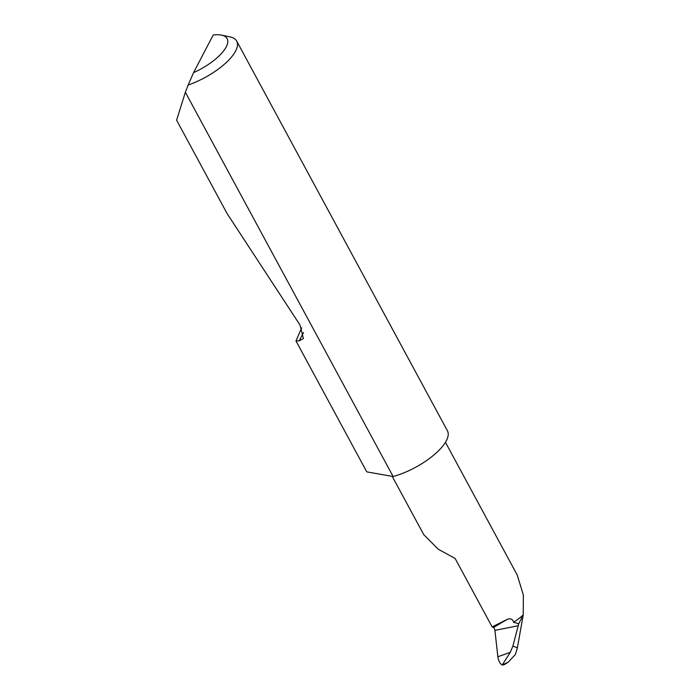 <?xml version="1.0" encoding="UTF-8"?>
<svg xmlns="http://www.w3.org/2000/svg" width="700" height="700" viewBox="0 0 700 700"><rect width="100%" height="100%" fill="white"/><g stroke="black" fill="none" stroke-linecap="round" stroke-linejoin="round"><path stroke-width="1.05" d="M392.227 476.359L423.736 534.625L438.252 549.22L455.123 558.451L492.126 626.894L507.36 619.299L493.448 627.532A2.424 1.085 -106.8 0 1 494.926 630.385L497.849 656.758L510.291 652.321L502.206 665C499.984 663.688 498.531 660.94 497.849 656.758M295.969 340.935L366.756 471.861L393.137 476.525L185.36 92.251L176.61 120.19L227.098 213.561L300.011 325.045L303.389 338.555L299.18 340.865L295.969 340.935L301.674 327.863M188.16 85.024L193.559 72.642A38.176 14.236 -28.4 0 0 223.939 50.496A38.176 14.236 -28.4 0 0 221.55 35.131L230.099 36.934A45.447 16.949 151.6 0 1 236.714 41.107A45.447 16.949 151.6 0 1 188.16 85.024L185.36 92.251M236.714 41.107L447.431 430.815A45.447 16.949 151.6 0 1 395.194 475.93A45.447 16.949 151.6 0 1 393.137 476.525M445.445 442.295L517.239 575.067L523.39 595.114L523.215 614.985L517.361 647.903L515.445 654.395L508.261 662.148L502.206 665L504.009 664.816M517.361 647.903L512.899 646.03L518.744 623.753L523.215 614.985M512.899 646.03L510.291 652.321M518.744 623.753L513.599 622.239A31.509 11.751 -28.4 0 0 523.197 614.95M193.559 72.642L213.202 35A38.176 14.236 -28.4 0 1 221.55 35.131M513.599 622.239C512.811 619.185 510.729 618.205 507.36 619.299M493.448 627.532L492.126 626.894M518.341 625.695L494.926 630.385M299.18 340.865L303.537 332.509M508.261 662.148L503.781 664.947"/></g></svg>
